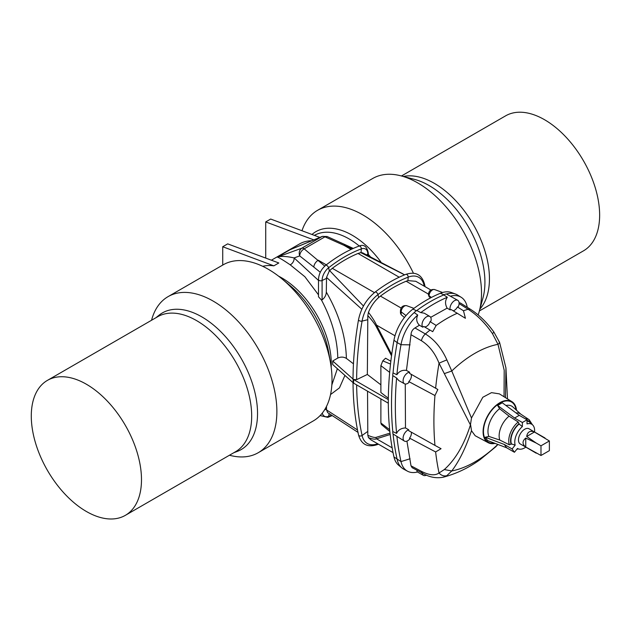 <?xml version="1.0" encoding="UTF-8"?>
<svg xmlns="http://www.w3.org/2000/svg" width="631" height="631" viewBox="0 0 631 631"><rect width="100%" height="100%" fill="white"/><g stroke="black" fill="none" stroke-linecap="round" stroke-linejoin="round"><path stroke-width="0.95" d="M422.06 472.942A6.46 3.731 120 0 0 423.385 475.34A6.46 3.731 120 0 0 426.446 475.088M401.474 175.97L505.581 115.859A77.921 44.99 60 0 1 571.599 143.537A77.921 44.99 60 0 1 598.046 229.432A77.921 44.99 60 0 1 583.501 250.83L479.394 310.941M479.915 309.04A77.921 44.99 -120 0 0 487.85 293.052A77.921 44.99 -120 0 0 465.796 212.892A77.921 44.99 -120 0 0 403.375 176.467M301.989 230.749A90.13 52.034 60 0 1 317.574 210.312L372.724 178.478A90.13 52.034 60 0 1 400.945 175.836L414.425 179.354A78.867 45.535 60 0 1 468.588 227.199A78.867 45.535 60 0 1 482.944 298.029L479.252 311.462A90.13 52.034 60 0 1 478.164 314.932M400.945 175.836A90.13 52.034 60 0 1 404.652 176.94A90.13 52.034 60 0 1 479.252 311.462M314.38 235.379A70.017 40.423 60 0 1 359.291 246.003A70.041 40.439 60 0 0 338.965 234.29A70.041 40.439 60 0 0 314.356 235.371M370.255 256.565A70.041 40.439 60 0 0 368.323 254.459A70.017 40.423 60 0 1 370.247 256.557M317.574 210.312A90.13 52.034 60 0 1 349.503 208.774A90.13 52.034 60 0 1 413.4 273.176M311.974 234.48A72.494 41.851 60 0 1 341.616 230.386A72.494 41.851 60 0 1 380.856 261.904M402.933 273.87L362.517 252.794L360.766 252.621L404.621 274.848M360.766 252.621L358.045 253.457A127.091 73.377 -60 0 0 332.316 268.309L329.343 270.88L326.535 277.403L326.306 292.082C339.092 314.222 345.788 336.331 346.395 358.408L353.463 363.819M337.38 368.709L331.843 384.981M375.106 292.098C385.304 284.265 395.534 278.366 405.804 274.375A2.193 1.459 68.9 0 1 407.429 275.006A2.193 1.459 68.9 0 1 408.162 277.151A130.798 75.515 120 0 0 377.961 294.59A2.193 1.041 52.5 0 0 376.675 292.571A2.193 1.041 52.5 0 0 375.106 292.098C366.366 299.283 360.837 308.512 358.511 319.783C354.969 340.164 353.139 359.796 353.029 378.671L353.234 382.804L332.726 364.568L332.726 360.987L337.798 358.061C337.364 339.013 331.914 319.657 321.455 299.993L322.094 299.843C324.776 297.777 326.18 295.19 326.306 292.082M325.714 265.304C336.757 256.651 347.847 250.255 358.976 246.114A2.193 1.475 69.7 0 1 360.601 246.753A2.193 1.475 69.7 0 1 361.311 248.898A130.798 75.515 120 0 0 328.593 267.789A2.193 1.025 51.9 0 0 327.284 265.777A2.193 1.025 51.9 0 0 325.714 265.304C321.211 269.185 318.797 273.925 318.489 279.541L318.489 296.807L321.455 299.993M318.489 294.843L304.883 276.733L290.189 264.807C282.948 259.925 278.642 257.353 277.277 257.109C281.268 255.997 286.876 256.273 294.117 257.937L318.489 280.432M295.411 247.486L322.244 236.42L301.957 248.101A5.924 2.508 61 0 1 304.166 248.835L324.957 236.83L344.005 245.349A6.365 3.052 -65.5 0 1 346.001 245.073L353.281 248.425M222.727 265.075L222.727 246.737L227.696 243.866L278.815 262.977L273.846 265.84A70.017 40.423 -120 0 0 262.709 266.306M311.848 240.711A70.017 40.423 -120 0 0 299.465 243.984L271.385 260.201M351.073 249.434L344.005 245.349L352.279 248.874M430.878 290.008L415.774 281.292L407.965 280.614L406.159 281.237L428.41 294.078M406.159 281.237A127.091 73.377 -60 0 0 380.43 296.089L378.639 297.548C374.246 301.515 370.854 306.453 368.465 312.345C372.29 317.448 374.98 321.707 376.526 325.123A6.365 1.443 149.6 0 0 375.831 325.856C374.262 323.19 371.588 319.759 367.818 315.571L368.465 312.345M429.096 296.744L429.096 295.734A3.51 2.027 0 0 1 428.394 294.511L429.096 296.744L430.602 297.864M467.271 307.313A324.728 187.478 120 0 0 467.106 306.54A32.788 18.93 120 0 0 461.182 297.28L457.53 295.008A32.922 19.009 120 0 0 455.511 294.03L451.457 292.532A32.189 18.583 120 0 0 441.432 292.871A32.189 18.583 120 0 0 440.296 293.305A135.349 78.141 120 0 0 412.895 309.127A32.189 18.583 -60 0 0 411.759 310.002A32.189 18.583 -60 0 0 393.957 340.275A324.121 187.131 120 0 0 389.713 371.864A324.121 187.131 120 0 0 389.713 430.247A324.121 187.131 -60 0 0 393.957 456.947A32.189 18.583 120 0 0 398.54 465.15L401.86 467.918A32.922 19.009 120 0 0 403.722 469.172L407.516 471.199A32.788 18.93 120 0 0 417.454 471.996M393.957 340.275L397.167 342.586A324.862 187.565 120 0 0 393.042 372.913L396.891 374.727A324.728 187.478 -60 0 1 400.993 344.707L397.167 342.586A32.922 19.009 -60 0 1 414.22 312.597A6.586 3.802 -60 0 1 416.807 310.523A136.091 78.575 -60 0 1 443.838 294.922L447.316 297.288C445.029 300.585 444.973 304.205 447.134 308.141L430.689 317.354M455.511 294.03A32.922 19.009 120 0 0 446.425 293.999A6.586 3.802 120 0 0 443.838 294.922M304.166 248.835L304.15 248.843A5.924 2.674 -121.1 0 0 301.815 248.188L277.277 257.109L290 249.758L321.778 236.657A5.924 4.228 58.7 0 1 324.957 236.83L324.965 236.822A5.924 4.094 -118.7 0 0 321.905 236.586M301.815 248.188C299.354 249.994 298.644 252.566 299.686 255.902C299.938 252.928 301.421 250.578 304.15 248.843L324.784 266.093M265.722 258.079L265.722 221.915L270.683 219.044L319.838 237.414M265.722 221.915L313.828 239.89M324.965 236.822L327.103 236.499L322.244 236.42M329.627 270.596L363.464 306.019M326.306 264.846L318.276 260.209A6.365 4.078 128.5 0 0 313.836 267.094L299.686 255.902L294.117 257.937A5.711 4.18 118.8 0 1 290.189 264.807M367.818 315.571L367.345 374.459L356.633 379.649L353.557 379.499L353.644 383.167L353.557 379.499M367.345 374.459L380.887 384.831M388.325 399.604L353.644 379.586M388.341 398.24L380.887 392.537L380.887 365.649L389.666 372.377M346.395 358.408C343.706 356.799 340.843 356.681 337.798 358.061M353.234 379.223L332.726 360.987M390.841 361.24L385.588 358.227L382.788 360.869L380.887 365.649M391.535 355.837L375.831 325.856M404.432 317.496L401.158 314.703L400.456 313.142L400.456 310.641A3.51 2.027 0 0 0 401.158 311.864L406.009 315.579M410.852 374.088A5.269 3.045 -60 0 1 408.793 381.589A315.484 182.146 120 0 0 408.714 382.678A6.46 3.731 -60 0 1 404.455 383.758L398.784 380.564L396.599 377.993L392.797 375.603A324.862 187.565 120 0 0 392.797 431.557A6.586 3.802 120 0 0 393.042 433.962A324.862 187.565 120 0 0 397.167 459.526A32.922 19.009 120 0 0 401.86 467.918M388.317 403.185L353.644 383.167M222.727 246.737L273.846 265.84M394.998 335.787L376.526 325.123L391.717 354.496M357.509 429.987L326.535 409.921L326.487 406.435M326.535 409.921L327.647 412.603L358.116 432.456M390.029 433.126L375.831 437.441C374.262 437.638 371.588 436.92 367.818 435.272L367.534 391.188M367.818 435.272L368.465 437.622L370.957 439.87L393.05 452.624M368.465 437.622C372.29 439.113 374.98 439.515 376.526 438.813A6.365 5.521 -97.6 0 1 375.831 437.441M389.848 431.541L381.329 424.442L380.887 422.999L380.887 398.895M392.151 447.836L376.526 438.813L390.187 434.483M35.462 442.757A77.921 44.99 -120 0 0 125.348 515.346A77.921 44.99 -120 0 0 125.348 425.365A77.921 44.99 -120 0 0 47.428 380.375A77.921 44.99 -120 0 0 35.462 442.757M47.428 380.375L157.624 316.754A77.921 44.99 60 0 1 247.51 389.343A77.921 44.99 60 0 1 235.552 451.717L125.348 515.346M233.778 452.742L237.461 451.331A78.867 45.535 -120 0 0 253.315 386.409A78.867 45.535 -120 0 0 201.77 316.849A78.867 45.535 -120 0 0 158.917 315.295L155.849 317.779M229.463 455.235L229.984 455.369A90.13 52.034 -120 0 0 258.213 452.727A90.13 52.034 -120 0 0 272.048 380.58A90.13 52.034 -120 0 0 168.083 296.625A90.13 52.034 -120 0 0 151.685 319.743L151.535 320.272M331.18 367.258A70.041 40.439 -120 0 0 278.587 276.165M258.213 452.727L313.355 420.893A90.13 52.034 -120 0 0 330.526 362.935A90.13 52.034 -120 0 0 282.002 278.894A90.13 52.034 -120 0 0 223.224 264.783L168.083 296.625M330.526 362.935L328.814 352.966A72.494 41.851 -120 0 0 289.787 285.362L282.002 278.894M392.797 375.603A6.586 3.802 -60 0 1 393.042 372.913M534.567 431.959A14.048 8.108 120 0 0 532.532 424.837A14.048 8.108 120 0 0 527.019 423.906L527.019 419.82L519.258 415.34L502.268 402.775L497.614 405.465L499.578 408.707A19.727 11.39 120 0 0 488.836 436.407L499.807 440.059L509.375 444.808L511.394 443.901L515.164 445.147L512.104 448.957L504.343 444.476L485.286 437.236L488.836 436.407M515.164 445.147A14.048 8.108 120 0 1 522.365 426.595L522.365 422.51L527.019 419.82M525.781 447.166A14.048 8.108 120 0 1 518.595 448.972A14.048 8.108 120 0 1 517.491 448.46L514.431 452.269L512.104 448.957M540.988 455.487L520.299 444.003A8.779 5.072 -60 0 1 519.865 434.68A8.779 5.072 -60 0 1 524.692 429.23A8.779 5.072 -60 0 1 529.078 428.796L549.372 440.966L549.372 450.644L540.988 455.487L540.988 445.809L549.372 440.966M532.532 424.837L529.732 422.281A14.86 8.582 120 0 0 527.019 421.011M532.351 424.663L529.196 419.749L520.401 413.889A17.36 10.025 120 0 0 516.008 412.934M408.793 381.589L434.956 395.534A314.546 181.602 120 0 0 434.956 445.399L408.793 430.752A315.484 182.146 -60 0 1 408.714 429.766A6.46 3.731 120 0 0 403.666 435.256A6.46 3.731 120 0 0 404.455 441.108A6.46 3.731 120 0 0 409.661 439.089A315.484 182.146 -60 0 1 409.551 438.119A5.269 3.045 120 0 0 411.191 432.085M405.26 384.027L405.481 427.944C401.221 428.133 398.264 429.94 396.599 433.379L392.797 431.557M396.599 377.993A324.728 187.478 120 0 0 396.599 433.379M393.042 433.962L404.455 441.108M396.891 436.305A324.728 187.478 120 0 0 400.993 461.592A32.788 18.93 120 0 0 407.516 471.199M406.924 441.132L411.002 465.82L421.405 471.318C429.183 475.285 435.059 475.845 439.042 472.982L444.311 469.559C455.464 459.542 464.164 444.674 470.426 424.955L471.491 418.022L482.81 397.27L491.517 392.64L499.397 393.878L511.93 401.663A23.71 13.685 120 0 0 488.008 415.214A23.71 13.685 120 0 0 488.228 442.717A23.71 13.685 120 0 0 495.059 443.38M434.956 445.399L441.061 448.704L435.627 451.946L409.551 438.119M405.481 427.944L408.714 429.766M416.902 470.221L417.075 471.783L423.385 475.34M421.405 471.318A7.682 4.433 117.9 0 0 422.928 473.4L412.169 467.713L411.002 465.82M396.891 374.727C399.163 371.265 402.349 369.829 406.443 370.405L411.002 334.706L421.405 340.724C429.183 345.591 435.059 353.092 439.042 363.235L470.426 424.955M434.956 395.534L437.851 389.493L409.551 373.355A315.484 182.146 120 0 1 409.661 372.258L406.443 370.405M497.827 444.429A103.831 59.945 -60 0 1 451.764 470.963L446.866 475.648L443.214 477.233C456.245 473.771 468.494 467.942 479.962 459.754L495.769 446.78L497.867 444.445M470.623 424.908L471.491 430.697L475.175 435.729L488.228 442.717M471.491 430.697C465.891 447.56 459.321 460.977 451.764 470.963L444.311 469.559M522.365 426.595L519.1 424.032A14.86 8.582 120 0 0 511.394 443.901M519.1 424.032L518.217 421.997L509.075 416.16A17.36 10.025 120 0 0 499.807 440.059M509.075 416.16L499.578 408.707M516.513 410.268A23.71 13.685 120 0 0 511.93 401.663M514.431 452.269L506.669 447.789L487.613 440.548L485.286 437.236M435.627 451.946A314.546 181.602 120 0 0 439.042 472.982A7.682 6.831 55.9 0 0 446.866 475.648M507.49 398.902L505.944 367.952L505.47 397.656M404.455 383.758A6.46 3.731 -60 0 1 403.935 377.251A6.46 3.731 -60 0 1 409.661 372.258M416.807 310.523L420.782 312.605L424.308 313.197L429.845 316.47A6.46 3.731 -60 0 1 430.989 320.982A126.713 73.157 120 0 0 430.058 321.636A5.269 3.045 -60 0 1 424.237 326.74M420.782 312.605A135.957 78.496 -60 0 1 447.316 297.288M504.043 396.765L504.201 370.255L497.985 344.313A103.831 59.945 120 0 0 451.764 370.996L446.866 359.93C441.661 348.257 434.491 339.596 425.365 333.941L414.953 327.946L419.41 325.225L422.794 327.173A126.713 73.157 120 0 1 423.709 326.44L432.716 331.669L436.163 325.438L430.058 321.636M453.113 310.72A5.269 3.045 120 0 0 457.428 306.974L463.477 310.767L465.418 318.292L451.07 309.505A126.713 73.157 -60 0 0 450.148 309.916L447.134 308.141M419.41 325.225C416.539 322.346 415.979 318.955 417.73 315.05L414.22 312.597M410.071 344.857L400.993 344.707A32.788 18.93 -60 0 1 417.73 315.05M414.953 327.946C412.493 329.516 411.175 331.772 411.002 334.706M497.985 344.313L492.456 333.602C485.207 323.111 477.099 314.995 468.123 309.261L459.092 303.582M471.491 418.022L451.764 370.996M422.794 327.173A6.46 3.731 -60 0 1 423.716 319.625A6.46 3.731 -60 0 1 429.845 316.47M451.741 371.012L444.311 373.623M435.627 388.223A314.546 181.602 -60 0 1 439.042 363.235A7.682 0.418 -22.3 0 1 446.866 359.93M457.428 306.974A126.713 73.157 -60 0 1 458.335 306.65A6.46 3.731 120 0 0 457.783 300.34A6.46 3.731 120 0 0 452.23 302.706A6.46 3.731 120 0 0 450.148 309.916M457.783 300.34L446.425 293.999M459.068 302.699L460.456 303.038L470.765 309.505A7.682 4.433 122.1 0 0 468.123 309.261A126.484 73.03 -60 0 0 463.477 310.767M461.182 297.28A32.788 18.93 120 0 0 450.368 296.207M498.001 344.305C499.681 343.075 500.028 342.31 499.042 342.026M505.944 367.952L499.571 342.357L493.821 331.938A7.682 0.828 144.5 0 1 492.456 333.602M522.365 422.51L514.604 418.03L497.614 405.465M514.604 418.03L519.258 415.34M506.669 447.789L504.343 444.476M536.208 453.184L525.757 447.095L525.757 438.08L536.224 443.057L526.688 436.486L534.489 431.975L545.003 437.985M526.688 436.486C527.477 431.849 530.079 430.342 534.489 431.975M536.224 443.057L540.988 445.809M525.757 447.095C522.145 444.09 522.145 441.085 525.757 438.08M361.05 252.574L361.311 248.898A11.169 6.444 -60 0 1 367.81 254.119L367.81 255.358M358.976 246.114C363.906 244.016 367.021 246.413 368.323 253.307A2.193 1.27 180 0 1 367.81 254.119L366.753 254.845M318.489 279.541A2.193 1.27 -0 0 0 319.751 280.692A2.193 1.27 -0 0 0 322.094 280.511A11.169 6.444 120 0 1 328.593 267.789L329.343 270.88M358.045 253.457L399.194 277.206M332.316 268.309L374.428 292.626M425.049 286.648L424.513 284.076A2.193 1.514 167.7 0 1 424.04 285.33A321.518 185.632 -60 0 1 424.221 286.166M407.965 280.614L408.162 277.151A27.63 15.949 -60 0 1 424.04 285.33L423.567 285.788M358.511 319.783A2.193 0.962 9.9 0 0 359.694 320.895A2.193 0.962 9.9 0 0 362.084 321.1A27.63 15.949 120 0 1 377.961 294.59L378.639 297.548M380.43 296.089L401.158 308.054M444.035 294.787L440.296 293.305M416.476 310.689L412.895 309.127M428.394 294.511C428.891 290.741 430.949 289.093 434.585 289.558A4.756 2.745 -60 0 0 431.02 291.12A4.756 2.745 -60 0 0 429.096 295.734L431.359 297.461M326.527 278.366L322.094 280.511L322.094 299.843M361.839 309.253L326.535 277.403M320.28 272.269L313.836 267.094M356.633 379.649A321.518 185.632 120 0 1 362.084 321.1L367.834 319.688M353.029 382.268C353.139 401.024 354.977 418.582 358.526 434.948A2.193 1.514 -12.3 0 0 359.915 435.997A2.193 1.514 -12.3 0 0 362.084 435.485A321.518 185.632 -60 0 1 356.649 384.902M410.071 458.761L400.993 461.592L393.957 456.947M400.456 310.641C400.945 306.871 403.012 305.223 406.648 305.688A4.756 2.745 120 0 0 403.083 307.25A4.756 2.745 120 0 0 401.158 311.864L401.158 314.703M382.788 360.869L390.51 364.071M331.425 415.253A130.798 75.515 -60 0 1 328.593 416.357L329.185 413.691M332.04 415.679L327.828 417.351A2.193 1.475 -110.3 0 0 328.593 416.357A11.169 6.444 -60 0 1 322.299 413.084M378.419 444.177L377.228 444.65A2.193 1.459 -111.1 0 0 377.906 443.877M324.508 409.961L326.527 408.983M330.541 394.549L339.462 387.86L344.928 375.413M377.693 443.759A27.63 15.949 -60 0 1 362.084 435.485L367.834 431.352M380.887 422.999L389.666 429.727M531.42 423.819A15.365 8.873 120 0 0 527.019 420.53M529.196 419.749A16.682 9.631 120 0 0 525.252 418.803M520.772 414.141L512.924 407.003A19.727 11.39 120 0 0 505.952 405.496M519.1 423.606A15.365 8.873 120 0 0 511.078 444.295M518.217 421.997A16.682 9.631 120 0 0 509.375 444.808M494.278 443.08A23.181 13.385 -60 0 1 483.732 427.96A23.181 13.385 -60 0 1 500.107 402.988A23.181 13.385 -60 0 1 516.063 409.858M422.928 473.4L422.928 473.4C429.332 477.225 436.092 478.503 443.214 477.233L443.214 477.233M457.317 313.228A126.484 73.03 120 0 0 436.163 325.438M430.003 330.092A126.484 73.03 120 0 0 425.365 333.941A7.682 4.243 -60 0 0 421.405 340.724M466.916 307.092L467.106 306.54M368.323 253.307L368.323 255.61M405.804 274.375C415.506 271.291 421.737 274.524 424.513 284.076M434.585 289.558L442.591 292.5M327.103 236.507L346.001 245.073M406.648 305.688L413.928 308.362M327.828 417.351L320.13 415.577M377.228 444.65C367.534 447.734 361.303 444.5 358.526 434.948M518.595 448.972L517.388 448.586M516.868 449.233L518.359 448.901M497.93 444.469L495.769 446.78M470.765 309.505C479.268 314.972 486.951 322.449 493.821 331.938"/></g></svg>
